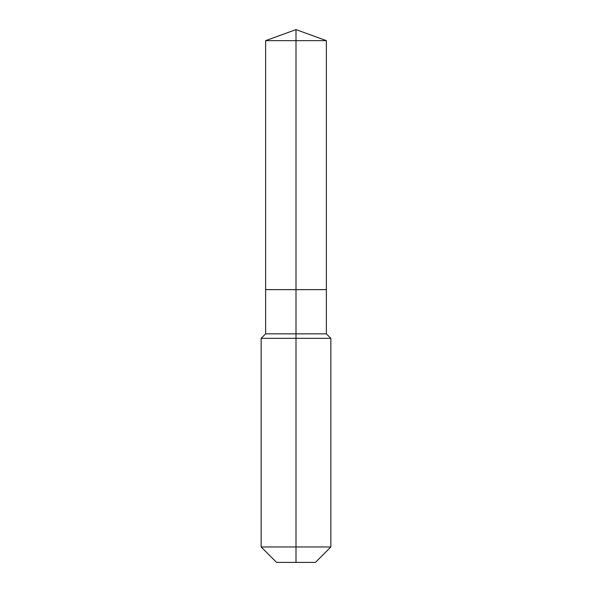 <?xml version="1.0" encoding="UTF-8"?>
<svg xmlns="http://www.w3.org/2000/svg" width="592" height="592" viewBox="0 0 592 592"><rect width="100%" height="100%" fill="white"/><g stroke="black" fill="none" stroke-linecap="round" stroke-linejoin="round"><path stroke-width="0.89" d="M261.146 546.964L330.854 546.964L315.418 562.4L276.582 562.4L261.146 546.964L261.146 338.328L296 338.328L296 333.844L265.623 333.844L265.623 289.629L296 289.629L296 40.656L326.377 40.656L296 29.6L296 40.656L265.623 40.656L265.623 289.629L326.377 289.629L326.377 40.656M296 333.844L326.377 333.844L326.377 289.629L296 289.629L296 333.844M296 562.4L296 338.328L330.854 338.328L326.377 333.844M296 29.6L265.623 40.656M330.854 546.964L330.854 338.328M265.623 333.844L261.146 338.328"/></g></svg>
